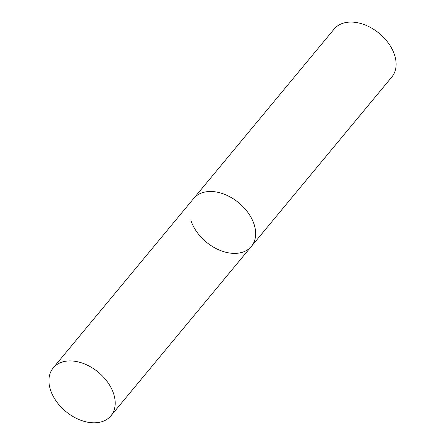 <?xml version="1.0" encoding="UTF-8"?>
<svg xmlns="http://www.w3.org/2000/svg" width="445" height="445" viewBox="0 0 445 445"><rect width="100%" height="100%" fill="white"/><g stroke="black" fill="none" stroke-linecap="round" stroke-linejoin="round"><path stroke-width="0.67" d="M212.493 191.556A37.502 25.487 -140.3 0 0 193.658 198.509A37.502 25.487 39.7 0 1 225.927 194.904A37.502 25.487 39.7 0 1 254.112 224.402A37.502 25.487 39.7 0 1 251.397 246.38A37.502 25.487 -140.3 0 0 248.238 212.955A37.502 25.487 -140.3 0 0 212.493 191.556M72.029 360.973A37.502 25.487 -140.3 0 0 53.194 367.926A37.502 25.487 -140.3 0 0 56.354 401.351A37.502 25.487 -140.3 0 0 92.098 422.75A37.502 25.487 -140.3 0 0 110.933 415.797A37.502 25.487 -140.3 0 0 107.773 382.372A37.502 25.487 -140.3 0 0 72.029 360.973M110.933 415.797L251.397 246.38A37.502 25.487 39.7 0 1 219.129 249.984A37.502 25.487 39.7 0 1 190.944 220.486M53.194 367.926L334.123 29.086A37.502 25.487 39.7 0 1 366.391 25.482A37.502 25.487 39.7 0 1 394.57 54.985A37.502 25.487 39.7 0 1 391.861 76.963L251.397 246.38"/></g></svg>
